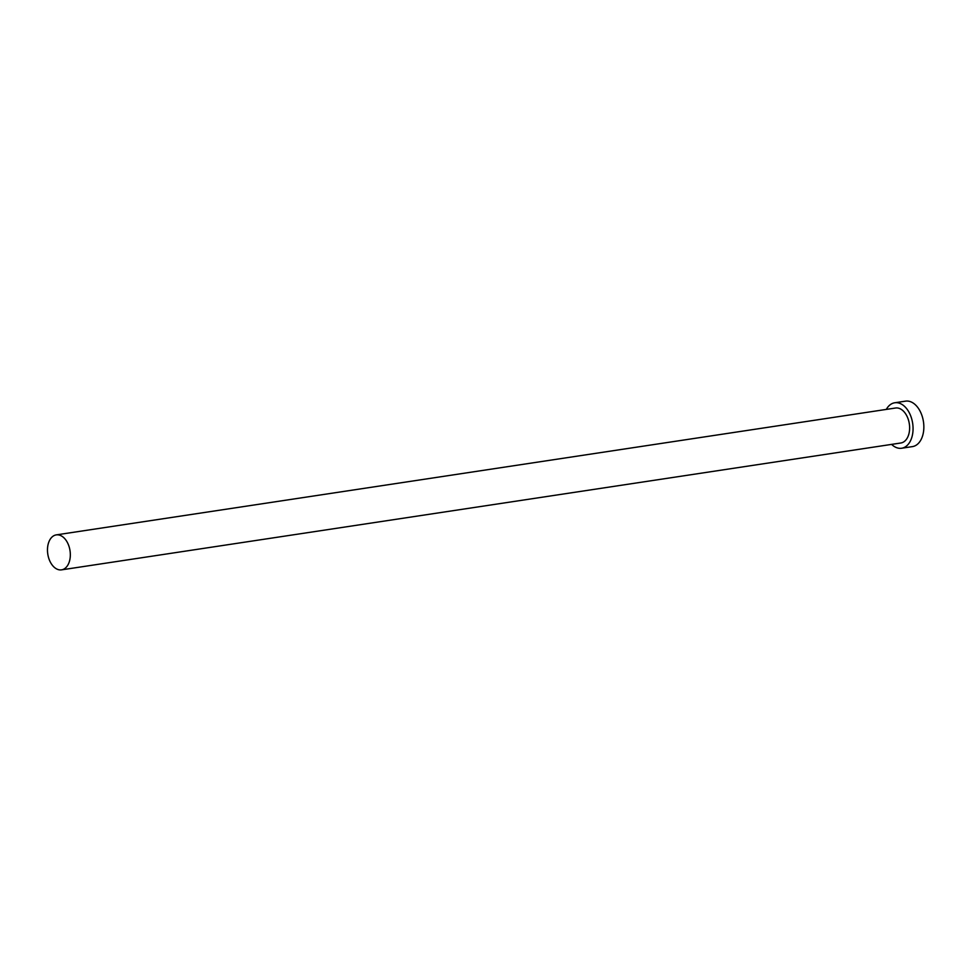 <?xml version="1.0" encoding="UTF-8"?>
<svg xmlns="http://www.w3.org/2000/svg" width="971" height="971" viewBox="0 0 971 971"><rect width="100%" height="100%" fill="white"/><g stroke="black" fill="none" stroke-linecap="round" stroke-linejoin="round"><path stroke-width="1.46" d="M48.55 557.56A17.684 11.251 -98.6 0 0 61.549 569.856A17.684 11.251 -98.6 0 0 69.257 547.183A17.684 11.251 -98.6 0 0 56.257 534.887A17.684 11.251 -98.6 0 0 48.55 557.56M61.549 569.856L900.833 442.994A17.684 11.251 -98.6 0 0 908.553 420.309A17.684 11.251 -98.6 0 0 895.553 408.014L56.257 534.887M891.596 444.39A22.988 14.626 -98.6 0 0 901.634 448.238A22.988 14.626 -98.6 0 0 911.66 418.756A22.988 14.626 -98.6 0 0 894.752 402.771A22.988 14.626 -98.6 0 0 886.305 409.41M901.634 448.238L912.424 446.611A22.988 14.626 -98.6 0 0 922.45 417.117A22.988 14.626 -98.6 0 0 905.555 401.144L894.752 402.771"/></g></svg>
